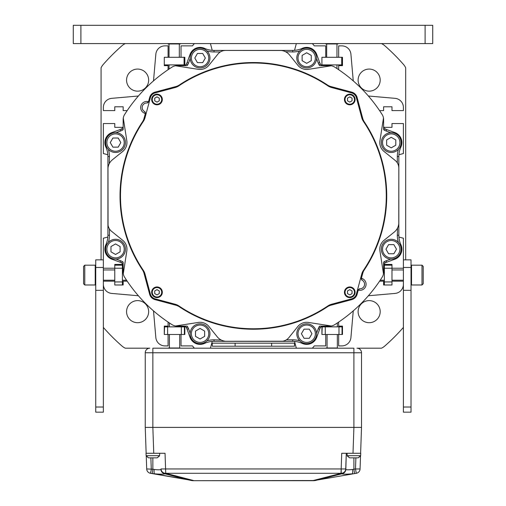 <?xml version="1.0" encoding="UTF-8"?>
<svg xmlns="http://www.w3.org/2000/svg" width="506" height="506" viewBox="0 0 506 506"><rect width="100%" height="100%" fill="white"/><g stroke="black" fill="none" stroke-linecap="round" stroke-linejoin="round"><path stroke-width="0.76" d="M170.136 303.682A136.196 136.196 0 0 1 168.606 302.48M146.784 280.659A136.196 136.196 0 0 1 145.583 279.129M336.629 88.088A136.196 136.196 0 0 1 338.153 89.29M359.981 111.111A136.196 136.196 0 0 1 361.176 112.636M369.159 91.15A11.043 11.043 0 0 0 380.196 80.112A11.043 11.043 0 0 0 369.159 69.069A11.043 11.043 0 0 0 358.115 80.112A11.043 11.043 0 0 0 369.159 91.15M403.402 327.426A199.522 199.522 0 0 1 384.883 345.94A15.231 15.231 0 0 1 381.486 348.191L356.951 348.191A4.567 4.567 0 0 1 361.518 352.764L361.518 427.393L360.614 453.287M146.145 453.287L145.241 427.393L145.241 352.764A4.567 4.567 0 0 1 149.814 348.191L125.279 348.191A15.231 15.231 0 0 1 121.876 345.94A199.522 199.522 0 0 1 103.357 327.426M101.073 259.856L101.073 67.779A15.231 15.231 0 0 1 103.325 64.382A199.522 199.522 0 0 1 121.876 45.831A15.231 15.231 0 0 1 125.279 43.579M405.685 259.856L405.685 67.779A15.231 15.231 0 0 0 403.434 64.382A199.522 199.522 0 0 0 384.883 45.831A15.231 15.231 0 0 0 381.486 43.579M358.115 311.658A11.043 11.043 0 0 0 369.159 322.701A11.043 11.043 0 0 0 380.196 311.658A11.043 11.043 0 0 0 369.159 300.615A11.043 11.043 0 0 0 358.115 311.658M137.607 300.615A11.043 11.043 0 0 0 126.563 311.658A11.043 11.043 0 0 0 137.607 322.701A11.043 11.043 0 0 0 148.65 311.658A11.043 11.043 0 0 0 137.607 300.615M148.65 80.112A11.043 11.043 0 0 0 137.607 69.069A11.043 11.043 0 0 0 126.563 80.112A11.043 11.043 0 0 0 137.607 91.15A11.043 11.043 0 0 0 148.65 80.112M146.164 281.298A137.075 137.075 0 0 0 147.347 282.753M166.512 301.918A137.075 137.075 0 0 0 167.973 303.1M360.595 110.472A137.075 137.075 0 0 0 359.418 109.011M340.253 89.847A137.075 137.075 0 0 0 338.792 88.67M379.797 110.934L379.797 110.593L383.605 110.593L383.605 106.785L391.979 106.785L391.979 110.593L403.402 110.593L403.402 107.449A9.14 9.14 0 0 0 395.059 98.341L369.753 96.127A18.279 18.279 0 0 1 368.317 95.944M398.905 154.741L403.402 153.539L403.402 123.54L391.979 123.54L391.979 127.348L383.826 127.348M316.579 333.271L318.255 328.666A10.664 10.664 0 0 1 319.039 326.984L319.103 326.87A4.567 4.567 0 0 1 319.653 326.111L329.773 326.111A9.14 9.14 0 0 0 334.649 324.7A152.306 152.306 0 0 0 382.194 277.155A9.14 9.14 0 0 0 383.358 274.385A3.049 3.049 0 0 0 383.403 273.215L379.93 250.951A11.423 11.423 0 0 1 384.054 240.299L394.294 232.045A12.182 12.182 0 0 0 398.836 222.558L398.836 156.537A22.846 22.846 0 0 1 400.91 147.018A10.664 10.664 0 0 0 394.863 132.559L386.685 129.58A9.14 9.14 0 0 1 385.237 128.91L384.364 130.162L385.237 128.91M398.905 237.029L403.402 238.231L403.402 412.162L411.017 412.162L411.017 407.02L403.402 407.02M383.826 264.423L391.979 264.423L391.979 268.231L403.402 268.231M368.317 295.82A18.279 18.279 0 0 1 369.753 295.637L395.059 293.423A9.14 9.14 0 0 0 403.402 284.321L403.402 281.178L391.979 281.178L391.979 284.986L383.605 284.986L383.605 281.178L379.797 281.178L379.797 280.836M353.321 310.817A18.279 18.279 0 0 0 353.137 312.253L350.924 337.565A9.14 9.14 0 0 1 341.816 345.908L338.672 345.908L338.672 334.485M338.331 322.303L338.672 322.303L338.672 326.111L342.48 326.111L342.48 334.485L342.024 334.485L342.024 326.87L322.221 326.87L321.917 334.485L321.917 326.332M312.398 348.191L314.315 345.908L325.725 345.908L325.725 334.485M296.339 348.191L294.524 341.411M384.364 130.162A4.567 4.567 0 0 1 383.605 129.612L383.605 119.492A9.14 9.14 0 0 0 382.194 114.615A152.306 152.306 0 0 0 334.649 67.07A9.14 9.14 0 0 0 331.885 65.906A3.049 3.049 0 0 0 330.709 65.862L308.445 69.335A11.423 11.423 0 0 1 297.794 65.211L289.54 54.971A12.182 12.182 0 0 0 280.052 50.429L214.032 50.429A22.846 22.846 0 0 1 204.513 48.355A10.664 10.664 0 0 0 190.054 54.401L187.075 62.58A9.14 9.14 0 0 1 186.404 64.028L187.656 64.901A4.567 4.567 0 0 1 187.106 65.66L176.986 65.66A9.14 9.14 0 0 0 172.11 67.07A152.306 152.306 0 0 0 124.565 114.615A9.14 9.14 0 0 0 123.407 117.379A3.049 3.049 0 0 0 123.356 118.556L126.829 140.82A11.423 11.423 0 0 1 122.711 151.471L112.465 159.725A12.182 12.182 0 0 0 107.93 169.213L107.93 235.233A22.846 22.846 0 0 1 105.849 244.752A10.664 10.664 0 0 0 111.896 259.211L120.08 262.19A9.14 9.14 0 0 1 121.522 262.861L122.395 261.608A4.567 4.567 0 0 1 123.16 262.159L123.16 272.279A9.14 9.14 0 0 0 124.565 277.155A152.306 152.306 0 0 0 172.11 324.7A9.14 9.14 0 0 0 174.88 325.858A3.049 3.049 0 0 0 176.05 325.908L198.314 322.436A11.423 11.423 0 0 1 208.965 326.553L217.219 336.8A12.182 12.182 0 0 0 226.707 341.341L292.727 341.341A22.846 22.846 0 0 1 302.246 343.416A10.664 10.664 0 0 0 316.705 337.369L319.684 329.185A9.14 9.14 0 0 1 320.361 327.743L320.424 327.629A3.049 3.049 0 0 1 323.062 326.111M212.242 341.411L210.42 348.191M194.361 348.191L192.444 345.908L181.034 345.908L181.034 334.485M184.842 326.332L184.842 334.485L184.386 334.485L184.386 326.87L164.583 326.87L164.279 334.485L164.279 326.111L168.087 326.111L168.087 322.303L168.428 322.303M153.444 310.817A18.279 18.279 0 0 1 153.628 312.253L155.842 337.565A9.14 9.14 0 0 0 164.943 345.908L168.087 345.908L168.087 334.485M138.448 295.82A18.279 18.279 0 0 0 137.012 295.637L111.699 293.423A9.14 9.14 0 0 1 103.357 284.321L103.357 281.178L114.78 281.178L114.78 284.986L114.78 281.937L122.395 281.937L122.395 284.986L114.78 284.986L123.16 284.986L123.16 281.178L126.968 281.178L126.968 280.836M107.854 237.029L103.357 238.231L103.357 268.231L114.78 268.231L114.78 264.423L122.933 264.423M107.854 154.741L103.357 153.539L103.357 123.54L114.78 123.54L114.78 127.348L122.933 127.348M138.448 95.944A18.279 18.279 0 0 1 137.012 96.127L111.699 98.341A9.14 9.14 0 0 0 103.357 107.449L103.357 110.593L114.78 110.593L114.78 106.785L123.16 106.785L123.16 110.593L126.968 110.593L126.968 110.934M153.444 80.947A18.279 18.279 0 0 0 153.628 79.518L155.842 54.205A9.14 9.14 0 0 1 164.943 45.863L168.087 45.863L168.087 57.286L184.842 57.286L184.842 65.438M168.428 69.467L168.087 69.467L168.087 65.66L164.279 65.66L164.279 57.286L168.087 57.286M294.524 50.36L296.339 43.579L194.361 43.579L192.444 45.863L181.034 45.863L181.034 57.286M210.42 43.579L212.242 50.36M296.339 43.579L312.398 43.579L314.315 45.863L325.725 45.863L325.725 57.286L342.48 57.286L342.48 65.66L338.672 65.66L338.672 69.467L338.331 69.467M321.917 65.438L321.917 57.286L325.725 57.286M353.321 80.947A18.279 18.279 0 0 1 353.137 79.518L350.924 54.205A9.14 9.14 0 0 0 341.816 45.863L338.672 45.863L338.672 57.286M358.59 102.977A140.358 140.358 0 0 0 357.464 101.712M347.552 91.807A140.358 140.358 0 0 0 346.294 90.682M148.176 288.793A140.358 140.358 0 0 0 149.302 290.052M159.213 299.963A140.358 140.358 0 0 0 160.472 301.089M123.274 273.746L126.829 250.951A11.423 11.423 0 0 0 122.711 240.299L111.617 231.356A9.899 9.899 0 0 1 107.93 223.652L107.93 156.537A22.846 22.846 0 0 0 105.849 147.018A10.664 10.664 0 0 1 111.896 132.559L120.08 129.58A9.14 9.14 0 0 0 121.522 128.91L122.395 130.162L121.522 128.91A9.14 9.14 0 0 1 120.08 129.58L120.599 131.01A10.664 10.664 0 0 0 122.281 130.225M107.987 167.979L108.05 225.221M175.519 65.78L198.314 69.335A11.423 11.423 0 0 0 208.965 65.211L217.909 54.117A9.899 9.899 0 0 1 225.613 50.429L224.044 50.556M281.285 50.492L214.032 50.429L292.727 50.429A22.846 22.846 0 0 0 302.246 48.355A10.664 10.664 0 0 1 316.705 54.401L319.684 62.58A9.14 9.14 0 0 0 320.361 64.028L319.103 64.901L320.361 64.028A9.14 9.14 0 0 1 319.684 62.58L318.255 63.105A10.664 10.664 0 0 0 319.039 64.787M383.485 118.024L379.93 140.82A11.423 11.423 0 0 0 384.054 151.471L395.148 160.408A9.899 9.899 0 0 1 398.836 168.118L398.709 166.55M398.772 223.791L398.836 156.537L398.836 235.233A22.846 22.846 0 0 0 400.91 244.752A10.664 10.664 0 0 1 394.863 259.211L386.685 262.19A9.14 9.14 0 0 0 385.237 262.861L384.364 261.608L385.237 262.861A9.14 9.14 0 0 1 386.685 262.19L386.16 260.761A10.664 10.664 0 0 0 384.478 261.545M331.24 325.99L308.445 322.436A11.423 11.423 0 0 0 297.794 326.553L288.856 337.647A9.899 9.899 0 0 1 281.146 341.341L214.032 341.341A22.846 22.846 0 0 0 204.513 343.416A10.664 10.664 0 0 1 190.054 337.369L187.075 329.185A9.14 9.14 0 0 0 186.404 327.743L186.341 327.629A3.049 3.049 0 0 0 183.697 326.111M225.48 341.278L282.715 341.215M175.803 86.57L155.019 92.136L175.803 86.57A12.182 12.182 0 0 0 179.409 84.938A133.344 133.344 0 0 1 327.357 84.938A12.182 12.182 0 0 0 330.962 86.57L351.74 92.136L330.962 86.57M155.019 92.136A7.615 7.615 0 0 0 149.637 97.525L148.473 101.851A1.524 1.524 0 0 1 148.258 102.326M145.443 112.813A1.524 1.524 0 0 1 145.399 113.331L144.065 118.303A12.182 12.182 0 0 1 142.433 121.908A133.344 133.344 0 0 0 142.433 269.856A12.182 12.182 0 0 1 144.065 273.461L149.637 294.245A7.615 7.615 0 0 0 155.019 299.628L175.803 305.2A12.182 12.182 0 0 1 179.409 306.832A133.344 133.344 0 0 0 327.357 306.832A12.182 12.182 0 0 1 330.962 305.2L351.74 299.628A7.615 7.615 0 0 0 357.128 294.245L358.286 289.919L359.817 288.787A4.567 4.567 0 0 0 362.125 280.179A1.524 1.524 0 0 1 361.607 279.736M361.316 278.958A1.524 1.524 0 0 1 361.36 278.439L362.694 273.461A12.182 12.182 0 0 1 364.326 269.856A133.344 133.344 0 0 0 364.326 121.908A12.182 12.182 0 0 1 362.694 118.303L357.128 97.525A7.615 7.615 0 0 0 351.74 92.136M224.341 341.107L223.317 340.861M222.393 340.551L221.558 340.196M221.23 340.038L214.032 339.817A24.37 24.37 0 0 0 206.916 340.88M190.186 333.271L188.51 328.666A10.664 10.664 0 0 0 187.72 326.984L187.656 326.87A4.567 4.567 0 0 0 187.106 326.111L176.986 326.111A9.14 9.14 0 0 1 174.88 325.858M342.372 89.632A138.6 138.6 0 0 1 343.732 90.783M358.482 105.533A138.6 138.6 0 0 1 359.633 106.892M164.387 302.139A138.6 138.6 0 0 1 163.027 300.988M148.277 286.238A138.6 138.6 0 0 1 147.126 284.878M122.395 261.608L121.522 262.861M122.395 130.162A4.567 4.567 0 0 0 123.16 129.612L123.16 119.492A9.14 9.14 0 0 1 123.407 117.379M121.636 262.93A3.049 3.049 0 0 1 123.16 265.568M108.385 226.625L108.866 227.852M186.404 327.743A9.14 9.14 0 0 1 187.075 329.185A9.14 9.14 0 0 0 186.404 327.743L187.72 326.984M284.119 340.88L285.352 340.399M384.364 261.608A4.567 4.567 0 0 0 383.605 262.159L383.605 272.279A9.14 9.14 0 0 1 383.358 274.385M385.129 128.84A3.049 3.049 0 0 1 383.605 126.203M398.38 165.146L397.899 163.912M398.601 224.923L398.355 225.948M398.045 226.871L397.691 227.706M397.533 228.035L397.311 235.233A24.37 24.37 0 0 0 398.374 242.349M319.103 64.901A4.567 4.567 0 0 0 319.653 65.66L329.773 65.66A9.14 9.14 0 0 1 331.885 65.906M187.656 64.901L186.404 64.028M186.341 64.135A3.049 3.049 0 0 1 183.697 65.66M222.64 50.891L221.413 51.365M282.418 50.663L283.442 50.91M284.372 51.22L285.207 51.574M285.536 51.732L292.727 51.954A24.37 24.37 0 0 0 299.843 50.891M108.157 166.847L108.41 165.823M108.72 164.893L109.068 164.058M109.233 163.729L109.448 156.537A24.37 24.37 0 0 0 108.385 149.422M121.636 128.84A3.049 3.049 0 0 0 123.16 126.203M320.424 64.135A3.049 3.049 0 0 0 323.062 65.66M385.129 262.93A3.049 3.049 0 0 0 383.605 265.568M148.511 101.712A6.091 6.091 0 0 0 140.883 105.969A6.091 6.091 0 0 0 145.361 113.477L144.065 118.303M145.399 113.331L144.64 111.592A1.524 1.524 0 0 1 145.159 112.035M147.619 102.851A1.524 1.524 0 0 1 146.942 102.977A4.567 4.567 0 0 0 144.64 111.592M178.004 85.982A133.268 133.268 0 0 0 176.297 87.171M144.672 118.796A133.268 133.268 0 0 0 143.476 120.504M148.473 101.851L146.942 102.977M362.694 118.303L357.128 97.525M358.248 290.058A6.091 6.091 0 0 0 365.882 285.801A6.091 6.091 0 0 0 361.398 278.294L362.694 273.461M358.286 289.919A1.524 1.524 0 0 1 358.507 289.445M359.146 288.913A1.524 1.524 0 0 1 359.817 288.787A4.567 4.567 0 0 0 362.125 280.179L361.36 278.439M330.962 305.2L351.74 299.628M328.761 305.788A133.268 133.268 0 0 0 330.469 304.599M362.094 272.974A133.268 133.268 0 0 0 363.283 271.26M155.019 299.628L175.803 305.2M144.065 273.461L149.637 294.245M155.215 92.876L175.209 87.519A12.182 12.182 0 0 0 178.89 85.837A132.888 132.888 0 0 1 327.875 85.837A12.182 12.182 0 0 0 331.55 87.519L351.543 92.876A6.856 6.856 0 0 1 356.388 97.721L361.746 117.715A12.182 12.182 0 0 0 363.428 121.389A132.888 132.888 0 0 1 363.428 270.375A12.182 12.182 0 0 0 361.746 274.056L356.388 294.049A6.856 6.856 0 0 1 351.543 298.894L331.55 304.251A12.182 12.182 0 0 0 327.875 305.934A132.888 132.888 0 0 1 178.89 305.934A12.182 12.182 0 0 0 175.209 304.251L155.215 298.894A6.856 6.856 0 0 1 150.371 294.049L145.013 274.056A12.182 12.182 0 0 0 143.337 270.375A132.888 132.888 0 0 1 143.337 121.389A12.182 12.182 0 0 0 145.013 117.715L150.371 97.721A6.856 6.856 0 0 1 155.215 92.876M161.711 99.492A4.718 4.718 0 0 1 156.993 104.217A4.718 4.718 0 0 1 152.268 99.492A4.718 4.718 0 0 1 156.993 94.774A4.718 4.718 0 0 1 161.711 99.492M159.276 100.814L159.276 98.177L156.993 96.855L154.709 98.177L154.709 100.814L156.993 102.136L159.276 100.814M162.325 99.492A5.332 5.332 0 0 1 156.993 104.824A5.332 5.332 0 0 1 151.661 99.492A5.332 5.332 0 0 1 156.993 94.167A5.332 5.332 0 0 1 162.325 99.492M354.491 99.492A4.718 4.718 0 0 1 349.772 104.217A4.718 4.718 0 0 1 345.048 99.492A4.718 4.718 0 0 1 349.772 94.774A4.718 4.718 0 0 1 354.491 99.492M352.056 100.814L352.056 98.177L349.772 96.855L347.483 98.177L347.483 100.814L349.772 102.136L352.056 100.814M355.098 99.492A5.332 5.332 0 0 1 349.772 104.824A5.332 5.332 0 0 1 344.441 99.492A5.332 5.332 0 0 1 349.772 94.167A5.332 5.332 0 0 1 355.098 99.492M354.491 292.272A4.718 4.718 0 0 1 349.772 296.997A4.718 4.718 0 0 1 345.048 292.272A4.718 4.718 0 0 1 349.772 287.553A4.718 4.718 0 0 1 354.491 292.272M352.056 293.594L352.056 290.956L349.772 289.634L347.483 290.956L347.483 293.594L349.772 294.909L352.056 293.594M355.098 292.272A5.332 5.332 0 0 1 349.772 297.604A5.332 5.332 0 0 1 344.441 292.272A5.332 5.332 0 0 1 349.772 286.946A5.332 5.332 0 0 1 355.098 292.272M161.711 292.272A4.718 4.718 0 0 1 156.993 296.997A4.718 4.718 0 0 1 152.268 292.272A4.718 4.718 0 0 1 156.993 287.553A4.718 4.718 0 0 1 161.711 292.272M159.276 293.594L159.276 290.956L156.993 289.634L154.709 290.956L154.709 293.594L156.993 294.909L159.276 293.594M162.325 292.272A5.332 5.332 0 0 1 156.993 297.604A5.332 5.332 0 0 1 151.661 292.272A5.332 5.332 0 0 1 156.993 286.946A5.332 5.332 0 0 1 162.325 292.272M399.898 142.578A8.684 8.684 0 0 1 391.22 151.256A8.684 8.684 0 0 1 382.536 142.578A8.684 8.684 0 0 1 391.22 133.894A8.684 8.684 0 0 1 399.898 142.578M395.787 145.216L395.787 139.941L391.22 137.303L386.647 139.941L386.647 145.216L391.22 147.853L395.787 145.216M401.119 142.578A9.899 9.899 0 0 1 391.22 152.477A9.899 9.899 0 0 1 381.322 142.578A9.899 9.899 0 0 1 391.22 132.68A9.899 9.899 0 0 1 401.119 142.578M315.371 58.045A8.684 8.684 0 0 1 306.687 66.729A8.684 8.684 0 0 1 298.009 58.045A8.684 8.684 0 0 1 306.687 49.367A8.684 8.684 0 0 1 315.371 58.045M311.26 60.682L311.26 55.407L306.687 52.769L302.12 55.407L302.12 60.682L306.687 63.32L311.26 60.682M316.592 58.045A9.899 9.899 0 0 1 306.687 67.943A9.899 9.899 0 0 1 296.788 58.045A9.899 9.899 0 0 1 306.687 48.146A9.899 9.899 0 0 1 316.592 58.045M200.072 49.367A8.684 8.684 0 0 1 208.757 58.045A8.684 8.684 0 0 1 200.072 66.729A8.684 8.684 0 0 1 191.394 58.045A8.684 8.684 0 0 1 200.072 49.367M202.71 53.478L197.435 53.478L194.797 58.045L197.435 62.617L202.71 62.617L205.347 58.045L202.71 53.478M200.072 48.146A9.899 9.899 0 0 1 209.971 58.045A9.899 9.899 0 0 1 200.072 67.943A9.899 9.899 0 0 1 190.174 58.045A9.899 9.899 0 0 1 200.072 48.146M115.545 133.894A8.684 8.684 0 0 1 124.223 142.578A8.684 8.684 0 0 1 115.545 151.256A8.684 8.684 0 0 1 106.861 142.578A8.684 8.684 0 0 1 115.545 133.894M118.183 138.005L112.901 138.005L110.264 142.578L112.901 147.145L118.183 147.145L120.82 142.578L118.183 138.005M115.545 132.68A9.899 9.899 0 0 1 125.444 142.578A9.899 9.899 0 0 1 115.545 152.477A9.899 9.899 0 0 1 105.64 142.578A9.899 9.899 0 0 1 115.545 132.68M106.861 249.192A8.684 8.684 0 0 1 115.545 240.508A8.684 8.684 0 0 1 124.223 249.192A8.684 8.684 0 0 1 115.545 257.877A8.684 8.684 0 0 1 106.861 249.192M110.972 246.555L110.972 251.83L115.545 254.467L120.112 251.83L120.112 246.555L115.545 243.917L110.972 246.555M105.64 249.192A9.899 9.899 0 0 1 115.545 239.294A9.899 9.899 0 0 1 125.444 249.192A9.899 9.899 0 0 1 115.545 259.091A9.899 9.899 0 0 1 105.64 249.192M191.394 333.726A8.684 8.684 0 0 1 200.072 325.042A8.684 8.684 0 0 1 208.757 333.726A8.684 8.684 0 0 1 200.072 342.404A8.684 8.684 0 0 1 191.394 333.726M195.506 331.082L195.506 336.363L200.072 339.001L204.645 336.363L204.645 331.082L200.072 328.445L195.506 331.082M190.174 333.726A9.899 9.899 0 0 1 200.072 323.821A9.899 9.899 0 0 1 209.971 333.726A9.899 9.899 0 0 1 200.072 343.625A9.899 9.899 0 0 1 190.174 333.726M306.687 342.404A8.684 8.684 0 0 1 298.009 333.726A8.684 8.684 0 0 1 306.687 325.042A8.684 8.684 0 0 1 315.371 333.726A8.684 8.684 0 0 1 306.687 342.404M304.049 338.293L309.324 338.293L311.962 333.726L309.324 329.153L304.049 329.153L301.412 333.726L304.049 338.293M306.687 343.625A9.899 9.899 0 0 1 296.788 333.726A9.899 9.899 0 0 1 306.687 323.821A9.899 9.899 0 0 1 316.592 333.726A9.899 9.899 0 0 1 306.687 343.625M391.22 257.877A8.684 8.684 0 0 1 382.536 249.192A8.684 8.684 0 0 1 391.22 240.508A8.684 8.684 0 0 1 399.898 249.192A8.684 8.684 0 0 1 391.22 257.877M388.583 253.759L393.858 253.759L396.495 249.192L393.858 244.626L388.583 244.626L385.945 249.192L388.583 253.759M391.22 259.091A9.899 9.899 0 0 1 381.322 249.192A9.899 9.899 0 0 1 391.22 239.294A9.899 9.899 0 0 1 401.119 249.192A9.899 9.899 0 0 1 391.22 259.091M384.364 281.937L391.979 281.937L391.979 284.986L384.364 284.986L384.364 265.182L391.979 265.182M391.979 281.178L391.979 268.231L384.364 268.231M403.402 259.856L411.017 259.856L411.017 407.02M403.402 290.317L411.017 290.317M114.78 265.182L122.395 265.182L122.395 268.231L114.78 268.231L114.78 281.178M122.395 268.231L122.395 281.937M95.742 407.02L103.357 407.02L103.357 412.162L95.742 412.162L95.742 259.856L103.357 259.856M103.357 407.02L103.357 268.231M103.357 290.317L95.742 290.317M423.206 283.765L423.206 266.403L421.985 265.182L411.53 265.182L411.53 284.986L421.985 284.986L423.206 283.765M421.985 284.986L421.985 265.182M383.605 269.945L384.364 269.945M391.979 269.945L403.402 269.945M384.364 280.223L380.556 280.223L380.556 279.691M403.402 280.223L391.979 280.223M83.56 283.765L83.56 266.403L84.774 265.182L95.229 265.182L95.229 284.986L84.774 284.986L83.56 283.765M84.774 284.986L84.774 265.182M126.203 279.691L126.203 280.223L122.395 280.223M103.357 269.945L114.78 269.945M122.395 269.945L123.16 269.945M114.78 280.223L103.357 280.223M235.107 343.169L294.505 343.169L294.505 346.212L212.261 346.212L212.261 343.169L235.107 343.169L235.107 346.212M149.814 348.191A4.567 4.567 0 0 0 145.241 352.764L152.856 352.764L152.856 348.191L353.903 348.191L353.903 352.764L361.518 352.764M145.241 427.393L353.909 427.393L152.856 427.393L152.856 352.764L353.903 352.764L353.903 427.393L361.518 427.393M360.519 456.064L360.07 468.954A4.567 4.567 0 0 1 356.294 473.293A4.567 4.567 -178 0 0 360.07 468.954A4.567 4.567 -178 0 1 356.281 473.3L313.467 480.694L193.792 480.7M314.681 480.529L193.292 480.694L150.465 473.293L193.292 480.694A15.231 15.231 0 0 1 191.148 480.466L193.292 480.694A15.231 15.231 0 0 1 191.148 480.466L187.094 479.574L191.837 480.536M341.379 473.565A4.567 4.522 2 0 0 345.731 469.207L345.731 469.207A4.567 4.522 -178 0 1 341.379 473.565L341.797 473.812L341.202 473.3L341.177 468.954L341.025 473.293L165.734 473.293L165.588 468.954L165.734 473.293L164.962 473.812C163.723 474.286 160.212 474.286 154.425 473.812L150.484 473.3A4.567 4.567 178 0 1 146.696 468.954A4.567 4.567 0 0 0 150.465 473.293A4.567 4.567 178 0 1 146.696 468.954L146.247 456.064M152.711 473.635L153.742 473.749M165.563 473.3A4.567 4.503 178 0 1 161.022 468.954L161.028 469.207A4.567 4.522 178 0 0 165.386 473.565A4.567 4.522 -2 0 1 161.028 469.207L160.933 469.454C160.143 469.929 157.885 469.929 154.172 469.454L152.856 469.207L154.172 469.454A4.567 0.715 95.1 0 0 154.425 473.812L154.722 473.837M312.974 480.7L313.752 480.485M313.467 480.694L315.617 480.466A15.231 15.231 -90 0 1 313.467 480.694A15.231 15.231 -90 0 0 315.617 480.466L341.797 473.812C343.049 474.286 346.559 474.286 352.334 473.812L352.366 473.812M313.467 480.466L341.202 473.3A4.567 4.503 2 0 0 345.743 468.954L341.177 468.954L341.721 453.287L353.005 453.287L353.909 427.393M152.85 427.393L153.754 453.287L165.038 453.287L165.588 468.954L161.022 468.954M354.561 473.565L353.903 469.207L352.783 469.423M345.743 468.954L346.287 453.287L345.832 469.454C346.629 469.929 348.881 469.929 352.593 469.454A4.567 0.715 -95.1 0 1 352.334 473.812M152.205 473.565L152.856 469.207L146.696 468.954A4.567 4.567 178 0 0 150.465 473.293L151.433 468.986M355.326 468.986L360.07 468.954A4.567 4.567 0 0 1 356.294 473.293L355.503 468.954L353.903 469.207L353.903 457.854M354.82 457.854L349.551 457.854L347.186 455.874L347.053 453.287L360.759 453.287L360.62 455.874L358.254 457.854L354.82 457.854L358.254 457.854L360.569 455.691L347.236 455.691L349.551 457.854L352.992 457.854M157.208 457.854L148.505 457.854L146.139 455.874L146.006 453.287L159.713 453.287L159.573 455.874L157.208 457.854L148.505 457.854L151.945 457.854L148.505 457.854L146.19 455.691L159.523 455.691L157.208 457.854L153.773 457.854L157.208 457.854M337.338 334.485L337.338 347.995L326.111 347.995L327.059 347.995L326.111 347.995L327.059 347.995L327.059 334.485M179.7 334.485L179.7 347.995L168.466 347.995L169.421 347.995L168.466 347.995L169.421 347.995L169.421 334.485M337.338 347.995L327.059 347.995M336.907 323.245L337.338 323.245L337.338 326.87M327.059 326.87L327.059 326.111M179.7 347.995L169.421 347.995M169.421 326.87L169.421 323.245L169.852 323.245M179.7 326.111L179.7 326.87M342.024 334.485L338.976 334.485L338.976 326.87M338.976 334.485L325.269 334.485L325.269 326.87M325.269 334.485L322.221 334.485M184.386 334.485L181.338 334.485L181.338 326.87M181.338 334.485L167.631 334.485L167.631 326.87M167.631 334.485L164.583 334.485M321.917 57.286L321.917 64.901L342.48 64.901L342.48 57.286M164.279 57.286L164.279 64.901L184.842 64.901L184.842 57.286M184.083 57.286L184.083 64.901M341.721 57.286L341.721 64.901M194.361 43.579L73.275 43.579L73.275 25.3L432.725 25.3L432.725 43.579L312.398 43.579M80.89 43.579L80.89 25.3M425.11 43.579L425.11 25.3M325.725 43.959L337.913 43.959L325.725 43.959M168.087 43.959L180.275 43.959L168.087 43.959M326.68 43.959L326.68 57.286M326.68 64.901L326.68 65.66M336.958 43.959L336.958 57.286M336.958 64.901L336.958 68.557M169.042 43.959L169.042 57.286M169.042 64.901L169.042 68.708L169.573 68.708M179.32 43.959L179.32 57.286M179.32 64.901L179.32 65.66M214.032 341.341L214.032 339.817M286.421 339.817L292.727 339.817A24.37 24.37 0 0 1 299.843 340.88M319.103 326.87L320.424 327.629M109.448 156.537L107.93 156.537A22.846 22.846 0 0 0 105.849 147.018A10.664 10.664 0 0 1 111.896 132.559L112.155 133.274M115.994 259.085L120.599 260.761A10.664 10.664 0 0 1 122.281 261.545M109.448 228.927L109.448 235.233A24.37 24.37 0 0 1 108.385 242.349M115.994 132.686L120.599 131.01M109.448 235.233L107.93 235.233M106.545 245.068L105.849 244.752M112.155 258.496L111.896 259.211M120.599 260.761L120.08 262.19M186.341 327.629L187.656 326.87M187.075 329.185L188.51 328.666M204.196 342.72L204.513 343.416A10.664 10.664 0 0 1 190.054 337.369L190.768 337.11M292.727 339.817L292.727 341.341M302.563 342.72L302.246 343.416M315.991 337.11L316.705 337.369M318.255 328.666L319.684 329.185M319.039 326.984L320.361 327.743M390.765 132.686L386.16 131.01A10.664 10.664 0 0 1 384.478 130.225M397.311 162.843L397.311 156.537A24.37 24.37 0 0 1 398.374 149.422M390.765 259.085L386.16 260.761M397.311 156.537L398.836 156.537M400.221 146.702L400.91 147.018M394.604 133.274L394.863 132.559M386.16 131.01L386.685 129.58M397.311 235.233L398.836 235.233A22.846 22.846 0 0 0 400.91 244.752A10.664 10.664 0 0 1 394.863 259.211L394.604 258.496M400.91 244.752L400.221 245.068M190.186 58.5L188.51 63.105A10.664 10.664 0 0 1 187.72 64.787M220.338 51.954L214.032 51.954A24.37 24.37 0 0 1 206.916 50.891M316.579 58.5L318.255 63.105M214.032 51.954L214.032 50.429M204.196 49.044L204.513 48.355M190.768 54.661L190.054 54.401M188.51 63.105L187.075 62.58M292.727 51.954L292.727 50.429A22.846 22.846 0 0 0 302.246 48.355A10.664 10.664 0 0 1 316.705 54.401L315.991 54.661M302.246 48.355L302.563 49.044M105.849 147.018L106.545 146.702M411.017 267.472L403.402 267.472M95.742 267.472L103.357 267.472M271.659 343.169L271.659 346.212M341.797 473.812A4.567 4.497 119 0 0 345.832 469.454A4.567 4.497 -61 0 1 341.797 473.812M341.025 468.954L165.734 468.954M165.734 473.293L193.292 480.466M160.933 469.454A4.567 4.497 -119 0 0 164.962 473.812L187.094 479.574L154.425 473.812A4.567 0.715 -84.9 0 1 154.172 469.454M151.262 468.954L150.87 457.854M152.856 469.207L152.856 457.854M355.889 457.854L355.503 468.954"/></g></svg>
